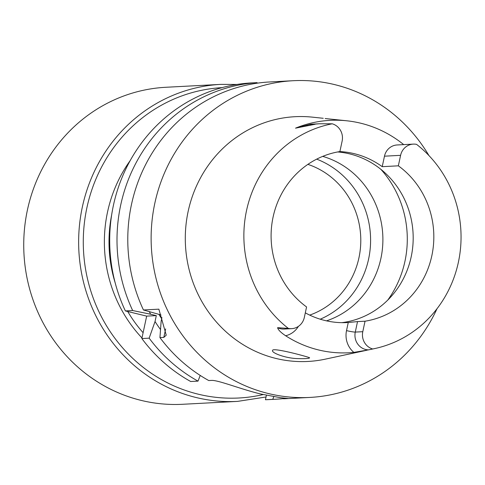 <?xml version="1.0" encoding="UTF-8"?>
<svg xmlns="http://www.w3.org/2000/svg" width="485" height="485" viewBox="0 0 485 485"><rect width="100%" height="100%" fill="white"/><g stroke="black" fill="none" stroke-linecap="round" stroke-linejoin="round"><path stroke-width="0.73" d="M319.094 123.784L311.819 124.166A14.514 13.762 87 0 0 309.188 124.578L295.529 128.161A117.043 110.998 -93 0 1 346.842 120.795L325.15 118.534M298.317 358.615C286.289 358.524 271.376 352.983 272.528 350.479L272.582 350.322C273.243 347.236 310.879 357.578 309.6 357.833C309.109 358.536 305.344 358.797 298.317 358.615M305.308 312.849A85.784 81.353 87 0 0 347.236 322.567A85.784 81.353 87 0 0 348.26 322.507L357.53 321.597L355.281 332.086A14.514 13.762 87 0 0 368.6 349.867L353.868 352.389A116.036 110.04 -93 0 1 285.623 335.747C280.791 332.498 278.111 329.806 277.584 327.678A14.514 13.762 87 0 0 284.161 329.048L291.667 328.654A14.514 13.762 87 0 0 304.325 317.439L306.575 306.95A85.784 81.353 87 0 1 273.091 217.037A85.784 81.353 87 0 1 339.888 151.569L342.131 141.08A14.514 13.762 -93 0 0 332.213 123.796A114.496 108.579 87 0 0 246.532 210.557A114.496 108.579 87 0 0 288.345 328.406A14.514 13.762 87 0 0 291.667 328.654M337.663 151.957A85.784 81.353 -93 0 1 349.733 153.909A85.784 81.353 -93 0 1 413.087 242.209A85.784 81.353 -93 0 1 341.773 322.664M357.53 321.597L365.035 321.203A85.784 81.353 87 0 0 431.832 255.74A85.784 81.353 87 0 0 398.349 165.821L382.222 166.676A85.784 81.353 87 0 0 339.888 151.569M398.349 165.821L400.592 155.333L384.472 156.188L382.222 166.676M365.035 321.203L362.786 331.691L355.281 332.086A7.057 0.612 -167.9 0 1 346.52 330.612L348.26 322.507M384.472 156.188A14.514 13.762 -93 0 1 397.13 144.966L413.256 144.118A14.514 13.762 87 0 1 416.573 144.366A114.496 108.579 87 0 1 458.604 261.197A114.496 108.579 87 0 1 374.656 348.582A114.496 108.579 87 0 1 372.71 348.976A14.514 13.762 -93 0 1 362.786 331.691M413.256 144.118A14.514 13.762 87 0 0 400.592 155.333M346.842 120.795A117.043 110.998 -93 0 1 360.779 123.226A117.043 110.998 -93 0 1 403.708 144.621M428.928 155.546A158.577 150.38 87 0 0 334.644 84.608A158.577 150.38 87 0 0 293.183 80.716A158.577 150.38 87 0 0 151.356 246.986A158.577 150.38 87 0 0 309.873 397.427L286.52 398.658A158.577 150.38 -93 0 1 283.531 398.779L288.181 398.5L280.512 397.7L260.554 393.965A158.577 150.38 -93 0 1 260.463 393.941C240.427 389.103 218.032 379.937 211.442 380.416L208.774 380.555A158.577 150.38 -93 0 1 159.941 337.602L163.821 337.396L166.24 335.165L158.862 309.163L143.445 309.976A158.577 150.38 -93 0 1 267.859 82.068L280.239 81.401M309.873 397.427A158.577 150.38 87 0 0 436.997 308.739M161.929 317.554L161.147 321.209L159.941 337.602M160.978 314.941L143.445 309.976M161.675 318.748A138.443 131.29 -93 0 1 158.977 314.456M160.517 329.539A145.815 138.28 -93 0 1 155.036 321.531L156.309 315.614L150.683 314.244A145.815 138.28 -93 0 1 149.301 311.716M273.795 396.694L272.758 399.349A158.577 150.38 87 0 0 275.747 399.222A158.577 150.38 87 0 0 283.537 398.597M155.036 321.531L149.162 338.166A158.577 150.38 87 0 0 198.001 381.125L200.232 375.438M283.531 398.779L283.555 398.046M275.747 399.222L268.441 399.61A158.577 150.38 -93 0 1 265.453 399.737L266.404 395.287M198.001 381.125L190.696 381.507A158.577 150.38 -93 0 1 141.856 338.554L146.67 316.123L125.36 310.927A158.577 150.38 -93 0 1 249.781 83.02L257.086 82.632A158.577 150.38 87 0 0 132.666 310.539L150.683 314.244M265.453 399.737L272.758 399.349M149.162 338.166L141.856 338.554M257.068 83.196L257.086 82.632M125.36 310.927L132.666 310.539M332.213 123.796L319.294 123.772L309.188 124.578M295.529 128.161L315.159 124.263M366.599 350.303L325.283 359.155A122.547 116.218 -93 0 1 185.47 245.186A122.547 116.218 -93 0 1 312.528 117.158L323.246 118.291M372.71 348.976L368.6 349.867M288.345 328.406L277.584 327.678M146.67 316.123L156.309 315.614M322.707 156.376A85.784 81.353 -93 0 1 382.871 237.468A85.784 81.353 -93 0 1 326.49 320.858M316.687 159.141A85.784 81.353 -93 0 1 370.576 238.19A85.784 81.353 -93 0 1 320.239 319.203M220.827 84.378L165.918 87.276A158.722 150.52 87 0 0 24.25 231.703A158.722 150.52 87 0 0 141.129 400.392A158.722 150.52 87 0 0 182.627 404.284L237.535 401.392A158.722 150.52 -93 0 1 196.037 397.494A158.722 150.52 -93 0 1 79.158 228.805A158.722 150.52 -93 0 1 220.827 84.378L237.044 84.445M298.408 326.369A21.564 20.455 -93 0 1 285.623 335.747M353.868 352.389A21.564 20.455 -93 0 1 346.52 330.612M165.64 328.909L163.821 337.396M286.271 398.3L286.192 398.64M387.782 300.069A100.977 95.763 87 0 0 380.889 169.344M307.89 164.367A79.237 75.145 -93 0 1 360.785 239.341A79.237 75.145 -93 0 1 309.709 315.104M143.111 332.71A132.272 125.433 -93 0 1 127.755 311.509M115.206 282.949A132.272 125.433 -93 0 1 111.629 215.019M141.984 337.96A135.588 128.58 -93 0 1 130.156 160.644M263.131 394.572A155.412 147.379 -93 0 1 198.226 394.184A155.412 147.379 -93 0 1 83.772 229.253A155.412 147.379 -93 0 1 222.063 87.633M293.183 80.716L276.438 81.601M374.656 348.582L369.509 349.679M266.041 396.985L237.535 401.392"/></g></svg>
